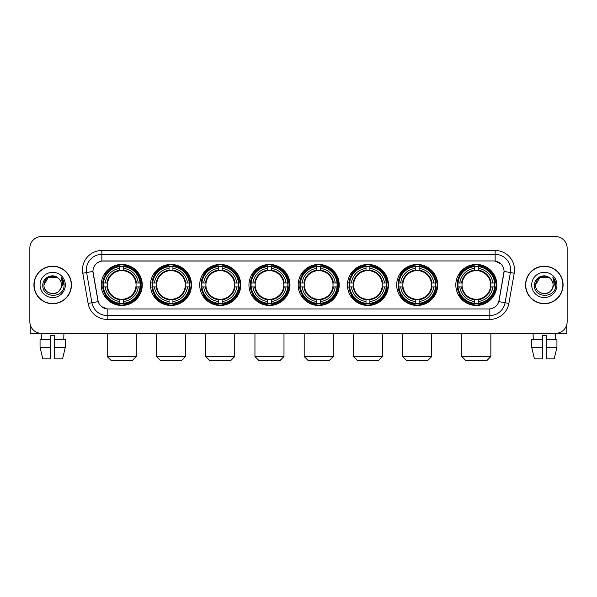 <?xml version="1.0" encoding="UTF-8"?>
<svg xmlns="http://www.w3.org/2000/svg" width="597" height="597" viewBox="0 0 597 597"><rect width="100%" height="100%" fill="white"/><g stroke="black" fill="none" stroke-linecap="round" stroke-linejoin="round"><path stroke-width="0.9" d="M298.194 284.948A20.514 20.514 0 0 0 318.708 305.47A20.514 20.514 0 0 0 339.223 284.948A20.514 20.514 0 0 0 318.708 264.434A20.514 20.514 0 0 0 298.194 284.948M150.474 284.948A20.514 20.514 0 0 0 170.988 305.47A20.514 20.514 0 0 0 191.503 284.948A20.514 20.514 0 0 0 170.988 264.434A20.514 20.514 0 0 0 150.474 284.948M199.711 284.948A20.514 20.514 0 0 0 220.226 305.47A20.514 20.514 0 0 0 240.748 284.948A20.514 20.514 0 0 0 220.226 264.434A20.514 20.514 0 0 0 199.711 284.948M248.949 284.948A20.514 20.514 0 0 0 269.471 305.47A20.514 20.514 0 0 0 289.985 284.948A20.514 20.514 0 0 0 269.471 264.434A20.514 20.514 0 0 0 248.949 284.948M347.432 284.948A20.514 20.514 0 0 0 367.946 305.47A20.514 20.514 0 0 0 388.46 284.948A20.514 20.514 0 0 0 367.946 264.434A20.514 20.514 0 0 0 347.432 284.948M396.669 284.948A20.514 20.514 0 0 0 417.184 305.47A20.514 20.514 0 0 0 437.705 284.948A20.514 20.514 0 0 0 417.184 264.434A20.514 20.514 0 0 0 396.669 284.948M455.817 284.948A20.514 20.514 0 0 0 476.339 305.47A20.514 20.514 0 0 0 496.853 284.948A20.514 20.514 0 0 0 476.339 264.434A20.514 20.514 0 0 0 455.817 284.948M101.229 284.948A20.514 20.514 0 0 0 121.751 305.47A20.514 20.514 0 0 0 142.265 284.948A20.514 20.514 0 0 0 121.751 264.434A20.514 20.514 0 0 0 101.229 284.948M88.117 303.41L82.789 273.217A19.358 19.358 0 0 1 101.848 250.501L495.152 250.501A19.358 19.358 0 0 1 514.211 273.217L508.883 303.41A19.358 19.358 0 0 1 489.824 319.402L107.176 319.402A19.358 19.358 0 0 1 88.117 303.41L91.923 302.739L86.602 272.545A15.485 15.485 0 0 1 101.848 254.367L495.152 254.367A15.485 15.485 0 0 1 510.398 272.545L505.077 302.739A15.485 15.485 0 0 1 489.824 315.529L107.176 315.529A15.485 15.485 0 0 1 91.923 302.739L98.206 301.627L92.945 271.426A10.455 10.455 0 0 0 93.11 273.217L97.886 300.313A10.455 10.455 0 0 0 108.176 308.955L488.824 308.955A10.455 10.455 0 0 0 499.114 300.313L503.89 273.217A10.455 10.455 0 0 0 493.6 260.949L103.4 260.949A10.455 10.455 0 0 0 92.945 271.404L93.065 269.851M103.072 286.888A18.776 18.776 0 0 1 103.072 283.015M457.66 286.888A18.776 18.776 0 0 1 457.66 283.015M398.512 286.888A18.776 18.776 0 0 1 398.512 283.015M349.275 286.888A18.776 18.776 0 0 1 349.275 283.015M250.792 286.888A18.776 18.776 0 0 1 250.792 283.015M201.555 286.888A18.776 18.776 0 0 1 201.555 283.015M152.317 286.888A18.776 18.776 0 0 1 152.317 283.015M300.03 286.888A18.776 18.776 0 0 1 300.03 283.015M33.917 284.948A18.776 18.776 0 0 0 52.693 303.724A18.776 18.776 0 0 0 71.461 284.948A18.776 18.776 0 0 0 52.693 266.18A18.776 18.776 0 0 0 33.917 284.948M525.539 284.948A18.776 18.776 0 0 0 544.307 303.724A18.776 18.776 0 0 0 563.083 284.948A18.776 18.776 0 0 0 544.307 266.18A18.776 18.776 0 0 0 525.539 284.948M101.848 250.501L101.848 261.068L493.6 260.949L495.152 261.068L500.987 264.008M488.824 308.955L108.176 308.955M107.176 319.402L107.176 308.903L101.594 306.619M514.211 273.217L504.055 271.426L498.793 301.627L508.883 303.41M567.15 248.173A11.612 11.612 0 0 0 555.538 236.561L41.462 236.561A11.612 11.612 0 0 0 29.85 248.173L29.85 321.723A11.612 11.612 0 0 0 41.462 333.342L555.538 333.342A11.612 11.612 0 0 0 567.15 321.723L567.15 248.173L567.15 321.723M29.85 248.173L29.85 321.723M555.538 236.561L41.462 236.561M41.633 339.536L41.462 333.342L555.538 333.342L555.367 339.536M71.267 284.948A18.582 18.582 0 0 0 52.693 266.374A18.582 18.582 0 0 0 34.111 284.948A18.582 18.582 0 0 0 52.693 303.53A18.582 18.582 0 0 0 71.267 284.948M58.424 278.344A8.746 8.746 0 0 1 61.439 284.948C61.976 296.239 43.402 296.239 43.939 284.948L48.312 277.374L57.066 277.374L58.424 278.344C53.051 272.717 42.715 277.351 42.812 284.948C41.827 298.455 63.722 298.813 64.08 285.605L64.095 284.948C64.066 282.082 63.11 279.56 61.237 277.389L62.745 284.948L59.394 290.575A8.746 8.746 0 0 0 61.439 284.948C61.976 296.239 43.402 296.239 43.939 284.948C44.79 278.665 48.394 275.829 54.752 276.448M59.394 290.575C54.752 296.851 43.484 292.836 43.939 284.948M40.066 284.948A12.619 12.619 0 0 0 52.693 297.575A12.619 12.619 0 0 0 65.312 284.948A12.619 12.619 0 0 0 52.693 272.329A12.619 12.619 0 0 0 40.066 284.948M61.319 277.486L64.095 285.284M30.238 324.701L30.238 333.342L75.14 333.342M40.059 339.536L40.059 347.275L42.812 358.887L40.059 347.275L40.059 339.536L50.752 339.536L50.752 335.663L54.626 335.663L54.626 339.536L65.319 339.536L65.319 347.275L62.566 358.887L65.319 347.275L54.626 347.275L54.626 339.536L54.626 358.887L62.566 358.887M63.916 333.342L63.745 339.536M50.752 339.536L50.752 358.887L42.812 358.887M40.059 347.275L50.752 347.275M562.889 284.948A18.582 18.582 0 0 0 544.307 266.374A18.582 18.582 0 0 0 525.733 284.948A18.582 18.582 0 0 0 544.307 303.53A18.582 18.582 0 0 0 562.889 284.948M550.038 278.344A8.746 8.746 0 0 1 553.061 284.948C553.598 296.239 535.024 296.239 535.561 284.948L539.934 277.374L548.688 277.374L550.038 278.344C544.673 272.717 534.337 277.351 534.434 284.948C533.449 298.455 555.344 298.813 555.703 285.605L555.717 284.948C555.688 282.082 554.732 279.56 552.859 277.389L554.367 284.948L551.016 290.575A8.746 8.746 0 0 0 553.061 284.948C553.598 296.239 535.024 296.239 535.561 284.948C536.412 278.665 540.016 275.829 546.374 276.448M551.016 290.575C546.374 296.851 535.106 292.836 535.561 284.948M531.688 284.948A12.619 12.619 0 0 0 544.307 297.575A12.619 12.619 0 0 0 556.934 284.948A12.619 12.619 0 0 0 544.307 272.329A12.619 12.619 0 0 0 531.688 284.948M552.941 277.486L555.717 285.284M132.392 360.439L111.102 360.439L107.229 356.566L136.265 356.566L132.392 360.439M123.683 303.276L123.683 304.052A19.201 19.201 0 0 0 140.855 286.888L140.071 286.888A18.425 18.425 0 0 1 123.683 303.276L123.683 301.485A16.649 16.649 0 0 0 138.28 286.888L135.937 286.888A14.321 14.321 0 0 0 123.683 270.762L123.683 266.628A18.425 18.425 0 0 1 140.071 283.015L140.855 283.015A19.201 19.201 0 0 0 123.683 265.852L123.683 266.628M103.423 286.888L102.647 286.888A19.201 19.201 0 0 0 119.81 304.052L119.81 303.276A18.425 18.425 0 0 1 103.423 286.888L105.214 286.888A16.649 16.649 0 0 0 119.81 301.485L119.81 299.142A14.321 14.321 0 0 0 135.937 286.888L136.512 286.888A14.888 14.888 0 0 1 123.683 299.716L123.683 301.485M119.81 266.628L119.81 265.852A19.201 19.201 0 0 0 102.647 283.015L103.423 283.015A18.425 18.425 0 0 1 119.81 266.628L119.81 268.419A16.649 16.649 0 0 0 105.214 283.015L107.557 283.015A14.321 14.321 0 0 0 119.81 299.142L119.81 299.716A14.888 14.888 0 0 1 106.982 286.888L105.214 286.888M103.46 286.888A18.388 18.388 0 0 1 103.46 283.015M123.683 266.665A18.388 18.388 0 0 0 119.81 266.665M140.034 283.015A18.388 18.388 0 0 1 140.034 286.888M140.071 283.015L138.28 283.015A16.649 16.649 0 0 0 123.683 268.419M138.28 286.888L140.071 286.888M119.81 301.485L119.81 303.276M135.937 283.015L138.28 283.015M123.683 299.164L123.683 299.716M119.81 299.142A14.321 14.321 0 0 1 107.557 286.888L106.982 286.888M123.683 303.239A18.388 18.388 0 0 1 119.81 303.239M105.214 283.015L103.423 283.015M119.81 270.732L119.81 268.419M123.683 270.762A14.321 14.321 0 0 0 107.557 283.015L106.982 283.015A14.888 14.888 0 0 1 119.81 270.187M123.683 270.74L123.683 270.187A14.888 14.888 0 0 1 136.512 283.015M105.639 274.501L104.542 274.501A20.126 20.126 0 0 1 141.877 284.948A20.126 20.126 0 0 1 104.542 295.403L105.639 295.403M181.63 360.439L160.339 360.439L156.474 356.566L185.503 356.566L181.63 360.439M172.921 303.276L172.921 304.052A19.201 19.201 0 0 0 190.092 286.888L189.309 286.888A18.425 18.425 0 0 1 172.921 303.276L172.921 301.485A16.649 16.649 0 0 0 187.518 286.888L185.182 286.888A14.321 14.321 0 0 0 172.921 270.762L172.921 266.628A18.425 18.425 0 0 1 189.309 283.015L190.092 283.015A19.201 19.201 0 0 0 172.921 265.852L172.921 266.628M152.66 286.888L151.884 286.888A19.201 19.201 0 0 0 169.055 304.052L169.055 303.276A18.425 18.425 0 0 1 152.66 286.888L154.459 286.888A16.649 16.649 0 0 0 169.055 301.485L169.055 299.142A14.321 14.321 0 0 0 185.182 286.888L185.749 286.888A14.888 14.888 0 0 1 172.921 299.716L172.921 301.485M169.055 266.628L169.055 265.852A19.201 19.201 0 0 0 151.884 283.015L152.66 283.015A18.425 18.425 0 0 1 169.055 266.628L169.055 268.419A16.649 16.649 0 0 0 154.459 283.015L156.795 283.015A14.321 14.321 0 0 0 169.055 299.142L169.055 299.716A14.888 14.888 0 0 1 156.227 286.888L154.459 286.888M152.705 286.888A18.388 18.388 0 0 1 152.705 283.015M172.921 266.665A18.388 18.388 0 0 0 169.055 266.665M189.271 283.015A18.388 18.388 0 0 1 189.271 286.888M189.309 283.015L187.518 283.015A16.649 16.649 0 0 0 172.921 268.419M187.518 286.888L189.309 286.888M169.055 301.485L169.055 303.276M185.182 283.015L187.518 283.015M172.921 299.164L172.921 299.716M169.055 299.142A14.321 14.321 0 0 1 156.795 286.888L156.227 286.888M172.921 303.239A18.388 18.388 0 0 1 169.055 303.239M154.459 283.015L152.66 283.015M169.055 270.732L169.055 268.419M172.921 270.762A14.321 14.321 0 0 0 156.795 283.015L156.227 283.015A14.888 14.888 0 0 1 169.055 270.187M172.921 270.74L172.921 270.187A14.888 14.888 0 0 1 185.749 283.015M154.884 274.501L153.787 274.501A20.126 20.126 0 0 1 191.115 284.948A20.126 20.126 0 0 1 153.787 295.403L154.884 295.403M230.875 360.439L209.584 360.439L205.711 356.566L234.74 356.566L230.875 360.439M222.166 303.276L222.166 304.052A19.201 19.201 0 0 0 239.33 286.888L238.554 286.888A18.425 18.425 0 0 1 222.166 303.276L222.166 301.485A16.649 16.649 0 0 0 236.763 286.888L234.42 286.888A14.321 14.321 0 0 0 222.166 270.762L222.166 266.628A18.425 18.425 0 0 1 238.554 283.015L239.33 283.015A19.201 19.201 0 0 0 222.166 265.852L222.166 266.628M201.905 286.888L201.122 286.888A19.201 19.201 0 0 0 218.293 304.052L218.293 303.276A18.425 18.425 0 0 1 201.905 286.888L203.696 286.888A16.649 16.649 0 0 0 218.293 301.485L218.293 299.142A14.321 14.321 0 0 0 234.42 286.888L234.994 286.888A14.888 14.888 0 0 1 222.166 299.716L222.166 301.485M218.293 266.628L218.293 265.852A19.201 19.201 0 0 0 201.122 283.015L201.905 283.015A18.425 18.425 0 0 1 218.293 266.628L218.293 268.419A16.649 16.649 0 0 0 203.696 283.015L206.04 283.015A14.321 14.321 0 0 0 218.293 299.142L218.293 299.716A14.888 14.888 0 0 1 205.465 286.888L203.696 286.888M201.943 286.888A18.388 18.388 0 0 1 201.943 283.015M222.166 266.665A18.388 18.388 0 0 0 218.293 266.665M238.516 283.015A18.388 18.388 0 0 1 238.516 286.888M238.554 283.015L236.763 283.015A16.649 16.649 0 0 0 222.166 268.419M236.763 286.888L238.554 286.888M218.293 301.485L218.293 303.276M234.42 283.015L236.763 283.015M222.166 299.164L222.166 299.716M218.293 299.142A14.321 14.321 0 0 1 206.04 286.888L205.465 286.888M222.166 303.239A18.388 18.388 0 0 1 218.293 303.239M203.696 283.015L201.905 283.015M218.293 270.732L218.293 268.419M222.166 270.762A14.321 14.321 0 0 0 206.04 283.015L205.465 283.015A14.888 14.888 0 0 1 218.293 270.187M222.166 270.74L222.166 270.187A14.888 14.888 0 0 1 234.994 283.015M204.122 274.501L203.025 274.501A20.126 20.126 0 0 1 240.36 284.948A20.126 20.126 0 0 1 203.025 295.403L204.122 295.403M280.112 360.439L258.822 360.439L254.949 356.566L283.985 356.566L280.112 360.439M271.404 303.276L271.404 304.052A19.201 19.201 0 0 0 288.567 286.888L287.791 286.888A18.425 18.425 0 0 1 271.404 303.276L271.404 301.485A16.649 16.649 0 0 0 286 286.888L283.657 286.888A14.321 14.321 0 0 0 271.404 270.762L271.404 266.628A18.425 18.425 0 0 1 287.791 283.015L288.567 283.015A19.201 19.201 0 0 0 271.404 265.852L271.404 266.628M251.143 286.888L250.367 286.888A19.201 19.201 0 0 0 267.531 304.052L267.531 303.276A18.425 18.425 0 0 1 251.143 286.888L252.934 286.888A16.649 16.649 0 0 0 267.531 301.485L267.531 299.142A14.321 14.321 0 0 0 283.657 286.888L284.232 286.888A14.888 14.888 0 0 1 271.404 299.716L271.404 301.485M267.531 266.628L267.531 265.852A19.201 19.201 0 0 0 250.367 283.015L251.143 283.015A18.425 18.425 0 0 1 267.531 266.628L267.531 268.419A16.649 16.649 0 0 0 252.934 283.015L255.277 283.015A14.321 14.321 0 0 0 267.531 299.142L267.531 299.716A14.888 14.888 0 0 1 254.703 286.888L252.934 286.888M251.18 286.888A18.388 18.388 0 0 1 251.18 283.015M271.404 266.665A18.388 18.388 0 0 0 267.531 266.665M287.754 283.015A18.388 18.388 0 0 1 287.754 286.888M287.791 283.015L286 283.015A16.649 16.649 0 0 0 271.404 268.419M286 286.888L287.791 286.888M267.531 301.485L267.531 303.276M283.657 283.015L286 283.015M271.404 299.164L271.404 299.716M267.531 299.142A14.321 14.321 0 0 1 255.277 286.888L254.703 286.888M271.404 303.239A18.388 18.388 0 0 1 267.531 303.239M252.934 283.015L251.143 283.015M267.531 270.732L267.531 268.419M271.404 270.762A14.321 14.321 0 0 0 255.277 283.015L254.703 283.015A14.888 14.888 0 0 1 267.531 270.187M271.404 270.74L271.404 270.187A14.888 14.888 0 0 1 284.232 283.015M253.359 274.501L252.262 274.501A20.126 20.126 0 0 1 289.597 284.948A20.126 20.126 0 0 1 252.262 295.403L253.359 295.403M329.35 360.439L308.059 360.439L304.194 356.566L333.223 356.566L329.35 360.439M320.641 303.276L320.641 304.052A19.201 19.201 0 0 0 337.812 286.888L337.029 286.888A18.425 18.425 0 0 1 320.641 303.276L320.641 301.485A16.649 16.649 0 0 0 335.238 286.888L332.895 286.888A14.321 14.321 0 0 0 320.641 270.762L320.641 266.628A18.425 18.425 0 0 1 337.029 283.015L337.812 283.015A19.201 19.201 0 0 0 320.641 265.852L320.641 266.628M300.381 286.888L299.604 286.888A19.201 19.201 0 0 0 316.768 304.052L316.768 303.276A18.425 18.425 0 0 1 300.381 286.888L302.172 286.888A16.649 16.649 0 0 0 316.768 301.485L316.768 299.142A14.321 14.321 0 0 0 332.895 286.888L333.469 286.888A14.888 14.888 0 0 1 320.641 299.716L320.641 301.485M316.768 266.628L316.768 265.852A19.201 19.201 0 0 0 299.604 283.015L300.381 283.015A18.425 18.425 0 0 1 316.768 266.628L316.768 268.419A16.649 16.649 0 0 0 302.172 283.015L304.515 283.015A14.321 14.321 0 0 0 316.768 299.142L316.768 299.716A14.888 14.888 0 0 1 303.94 286.888L302.172 286.888M300.418 286.888A18.388 18.388 0 0 1 300.418 283.015M320.641 266.665A18.388 18.388 0 0 0 316.768 266.665M336.992 283.015A18.388 18.388 0 0 1 336.992 286.888M337.029 283.015L335.238 283.015A16.649 16.649 0 0 0 320.641 268.419M335.238 286.888L337.029 286.888M316.768 301.485L316.768 303.276M332.895 283.015L335.238 283.015M320.641 299.164L320.641 299.716M316.768 299.142A14.321 14.321 0 0 1 304.515 286.888L303.94 286.888M320.641 303.239A18.388 18.388 0 0 1 316.768 303.239M302.172 283.015L300.381 283.015M316.768 270.732L316.768 268.419M320.641 270.762A14.321 14.321 0 0 0 304.515 283.015L303.94 283.015A14.888 14.888 0 0 1 316.768 270.187M320.641 270.74L320.641 270.187A14.888 14.888 0 0 1 333.469 283.015M302.597 274.501L301.5 274.501A20.126 20.126 0 0 1 338.835 284.948A20.126 20.126 0 0 1 301.5 295.403L302.597 295.403M378.595 360.439L357.305 360.439L353.431 356.566L382.461 356.566L378.595 360.439M369.879 303.276L369.879 304.052A19.201 19.201 0 0 0 387.05 286.888L386.274 286.888A18.425 18.425 0 0 1 369.879 303.276L369.879 301.485A16.649 16.649 0 0 0 384.475 286.888L382.14 286.888A14.321 14.321 0 0 0 369.879 270.762L369.879 266.628A18.425 18.425 0 0 1 386.274 283.015L387.05 283.015A19.201 19.201 0 0 0 369.879 265.852L369.879 266.628M349.626 286.888L348.842 286.888A19.201 19.201 0 0 0 366.013 304.052L366.013 303.276A18.425 18.425 0 0 1 349.626 286.888L351.417 286.888A16.649 16.649 0 0 0 366.013 301.485L366.013 299.142A14.321 14.321 0 0 0 382.14 286.888L382.707 286.888A14.888 14.888 0 0 1 369.879 299.716L369.879 301.485M366.013 266.628L366.013 265.852A19.201 19.201 0 0 0 348.842 283.015L349.626 283.015A18.425 18.425 0 0 1 366.013 266.628L366.013 268.419A16.649 16.649 0 0 0 351.417 283.015L353.752 283.015A14.321 14.321 0 0 0 366.013 299.142L366.013 299.716A14.888 14.888 0 0 1 353.185 286.888L351.417 286.888M349.663 286.888A18.388 18.388 0 0 1 349.663 283.015M369.879 266.665A18.388 18.388 0 0 0 366.013 266.665M386.229 283.015A18.388 18.388 0 0 1 386.229 286.888M386.274 283.015L384.475 283.015A16.649 16.649 0 0 0 369.879 268.419M384.475 286.888L386.274 286.888M366.013 301.485L366.013 303.276M382.14 283.015L384.475 283.015M369.879 299.164L369.879 299.716M366.013 299.142A14.321 14.321 0 0 1 353.752 286.888L353.185 286.888M369.879 303.239A18.388 18.388 0 0 1 366.013 303.239M351.417 283.015L349.626 283.015M366.013 270.732L366.013 268.419M369.879 270.762A14.321 14.321 0 0 0 353.752 283.015L353.185 283.015A14.888 14.888 0 0 1 366.013 270.187M369.879 270.74L369.879 270.187A14.888 14.888 0 0 1 382.707 283.015M351.842 274.501L350.745 274.501A20.126 20.126 0 0 1 388.072 284.948A20.126 20.126 0 0 1 350.745 295.403L351.842 295.403M427.833 360.439L406.542 360.439L402.669 356.566L431.706 356.566L427.833 360.439M419.124 303.276L419.124 304.052A19.201 19.201 0 0 0 436.288 286.888L435.512 286.888A18.425 18.425 0 0 1 419.124 303.276L419.124 301.485A16.649 16.649 0 0 0 433.721 286.888L431.377 286.888A14.321 14.321 0 0 0 419.124 270.762L419.124 266.628A18.425 18.425 0 0 1 435.512 283.015L436.288 283.015A19.201 19.201 0 0 0 419.124 265.852L419.124 266.628M398.863 286.888L398.087 286.888A19.201 19.201 0 0 0 415.251 304.052L415.251 303.276A18.425 18.425 0 0 1 398.863 286.888L400.654 286.888A16.649 16.649 0 0 0 415.251 301.485L415.251 299.142A14.321 14.321 0 0 0 431.377 286.888L431.952 286.888A14.888 14.888 0 0 1 419.124 299.716L419.124 301.485M415.251 266.628L415.251 265.852A19.201 19.201 0 0 0 398.087 283.015L398.863 283.015A18.425 18.425 0 0 1 415.251 266.628L415.251 268.419A16.649 16.649 0 0 0 400.654 283.015L402.997 283.015A14.321 14.321 0 0 0 415.251 299.142L415.251 299.716A14.888 14.888 0 0 1 402.423 286.888L400.654 286.888M398.9 286.888A18.388 18.388 0 0 1 398.9 283.015M419.124 266.665A18.388 18.388 0 0 0 415.251 266.665M435.474 283.015A18.388 18.388 0 0 1 435.474 286.888M435.512 283.015L433.721 283.015A16.649 16.649 0 0 0 419.124 268.419M433.721 286.888L435.512 286.888M415.251 301.485L415.251 303.276M431.377 283.015L433.721 283.015M419.124 299.164L419.124 299.716M415.251 299.142A14.321 14.321 0 0 1 402.997 286.888L402.423 286.888M419.124 303.239A18.388 18.388 0 0 1 415.251 303.239M400.654 283.015L398.863 283.015M415.251 270.732L415.251 268.419M419.124 270.762A14.321 14.321 0 0 0 402.997 283.015L402.423 283.015A14.888 14.888 0 0 1 415.251 270.187M419.124 270.74L419.124 270.187A14.888 14.888 0 0 1 431.952 283.015M401.08 274.501L399.983 274.501A20.126 20.126 0 0 1 437.317 284.948A20.126 20.126 0 0 1 399.983 295.403L401.08 295.403M486.98 360.439L465.69 360.439L461.817 356.566L490.853 356.566L486.98 360.439M478.272 303.276L478.272 304.052A19.201 19.201 0 0 0 495.435 286.888L494.659 286.888A18.425 18.425 0 0 1 478.272 303.276L478.272 301.485A16.649 16.649 0 0 0 492.868 286.888L490.525 286.888A14.321 14.321 0 0 0 478.272 270.762L478.272 266.628A18.425 18.425 0 0 1 494.659 283.015L495.435 283.015A19.201 19.201 0 0 0 478.272 265.852L478.272 266.628M458.011 286.888L457.235 286.888A19.201 19.201 0 0 0 474.399 304.052L474.399 303.276A18.425 18.425 0 0 1 458.011 286.888L459.802 286.888A16.649 16.649 0 0 0 474.399 301.485L474.399 299.142A14.321 14.321 0 0 0 490.525 286.888L491.1 286.888A14.888 14.888 0 0 1 478.272 299.716L478.272 301.485M474.399 266.628L474.399 265.852A19.201 19.201 0 0 0 457.235 283.015L458.011 283.015A18.425 18.425 0 0 1 474.399 266.628L474.399 268.419A16.649 16.649 0 0 0 459.802 283.015L462.145 283.015A14.321 14.321 0 0 0 474.399 299.142L474.399 299.716A14.888 14.888 0 0 1 461.571 286.888L459.802 286.888M458.048 286.888A18.388 18.388 0 0 1 458.048 283.015M478.272 266.665A18.388 18.388 0 0 0 474.399 266.665M494.622 283.015A18.388 18.388 0 0 1 494.622 286.888M494.659 283.015L492.868 283.015A16.649 16.649 0 0 0 478.272 268.419M492.868 286.888L494.659 286.888M474.399 301.485L474.399 303.276M490.525 283.015L492.868 283.015M478.272 299.164L478.272 299.716M474.399 299.142A14.321 14.321 0 0 1 462.145 286.888L461.571 286.888M478.272 303.239A18.388 18.388 0 0 1 474.399 303.239M459.802 283.015L458.011 283.015M474.399 270.732L474.399 268.419M478.272 270.762A14.321 14.321 0 0 0 462.145 283.015L461.571 283.015A14.888 14.888 0 0 1 474.399 270.187M478.272 270.74L478.272 270.187A14.888 14.888 0 0 1 491.1 283.015M460.227 274.501L459.13 274.501A20.126 20.126 0 0 1 496.465 284.948A20.126 20.126 0 0 1 459.13 295.403L460.227 295.403M566.762 324.701L566.762 333.342L521.86 333.342M542.374 339.536L542.374 347.275L531.681 347.275L534.434 358.887L531.681 347.275L531.681 339.536L542.374 339.536L542.374 335.663L546.248 335.663L546.248 339.536L556.941 339.536L556.941 347.275L554.188 358.887L556.941 347.275L546.248 347.275L546.248 339.536M542.374 347.275L542.374 358.887L534.434 358.887M554.188 358.887L546.248 358.887L546.248 347.275M533.084 333.342L533.255 339.536M495.152 250.501L495.152 261.068M82.789 273.217L86.602 272.545A15.485 15.485 0 0 1 86.364 269.851M86.602 272.545L92.945 271.426M489.824 308.903L489.824 319.402M123.683 299.142A14.321 14.321 0 0 0 135.937 286.888M119.81 303.41A18.559 18.559 0 0 0 123.683 303.41M140.205 286.888A18.559 18.559 0 0 0 140.205 283.015M123.683 266.493A18.559 18.559 0 0 0 119.81 266.493M172.921 299.142A14.321 14.321 0 0 0 185.182 286.888M169.055 303.41A18.559 18.559 0 0 0 172.921 303.41M189.45 286.888A18.559 18.559 0 0 0 189.45 283.015M172.921 266.493A18.559 18.559 0 0 0 169.055 266.493M222.166 299.142A14.321 14.321 0 0 0 234.42 286.888M218.293 303.41A18.559 18.559 0 0 0 222.166 303.41M238.688 286.888A18.559 18.559 0 0 0 238.688 283.015M222.166 266.493A18.559 18.559 0 0 0 218.293 266.493M271.404 299.142A14.321 14.321 0 0 0 283.657 286.888M267.531 303.41A18.559 18.559 0 0 0 271.404 303.41M287.926 286.888A18.559 18.559 0 0 0 287.926 283.015M271.404 266.493A18.559 18.559 0 0 0 267.531 266.493M320.641 299.142A14.321 14.321 0 0 0 332.895 286.888M316.768 303.41A18.559 18.559 0 0 0 320.641 303.41M337.163 286.888A18.559 18.559 0 0 0 337.163 283.015M320.641 266.493A18.559 18.559 0 0 0 316.768 266.493M369.879 299.142A14.321 14.321 0 0 0 382.14 286.888M366.013 303.41A18.559 18.559 0 0 0 369.879 303.41M386.408 286.888A18.559 18.559 0 0 0 386.408 283.015M369.879 266.493A18.559 18.559 0 0 0 366.013 266.493M419.124 299.142A14.321 14.321 0 0 0 431.377 286.888M415.251 303.41A18.559 18.559 0 0 0 419.124 303.41M435.646 286.888A18.559 18.559 0 0 0 435.646 283.015M419.124 266.493A18.559 18.559 0 0 0 415.251 266.493M478.272 299.142A14.321 14.321 0 0 0 490.525 286.888M474.399 303.41A18.559 18.559 0 0 0 478.272 303.41M494.794 286.888A18.559 18.559 0 0 0 494.794 283.015M478.272 266.493A18.559 18.559 0 0 0 474.399 266.493M136.265 333.342L136.265 356.566M107.229 333.342L107.229 356.566M185.503 333.342L185.503 356.566M156.474 333.342L156.474 356.566M234.74 333.342L234.74 356.566M205.711 333.342L205.711 356.566M283.985 333.342L283.985 356.566M254.949 333.342L254.949 356.566M333.223 333.342L333.223 356.566M304.194 333.342L304.194 356.566M382.461 333.342L382.461 356.566M353.431 333.342L353.431 356.566M431.706 333.342L431.706 356.566M402.669 333.342L402.669 356.566M490.853 333.342L490.853 356.566M461.817 333.342L461.817 356.566"/></g></svg>
